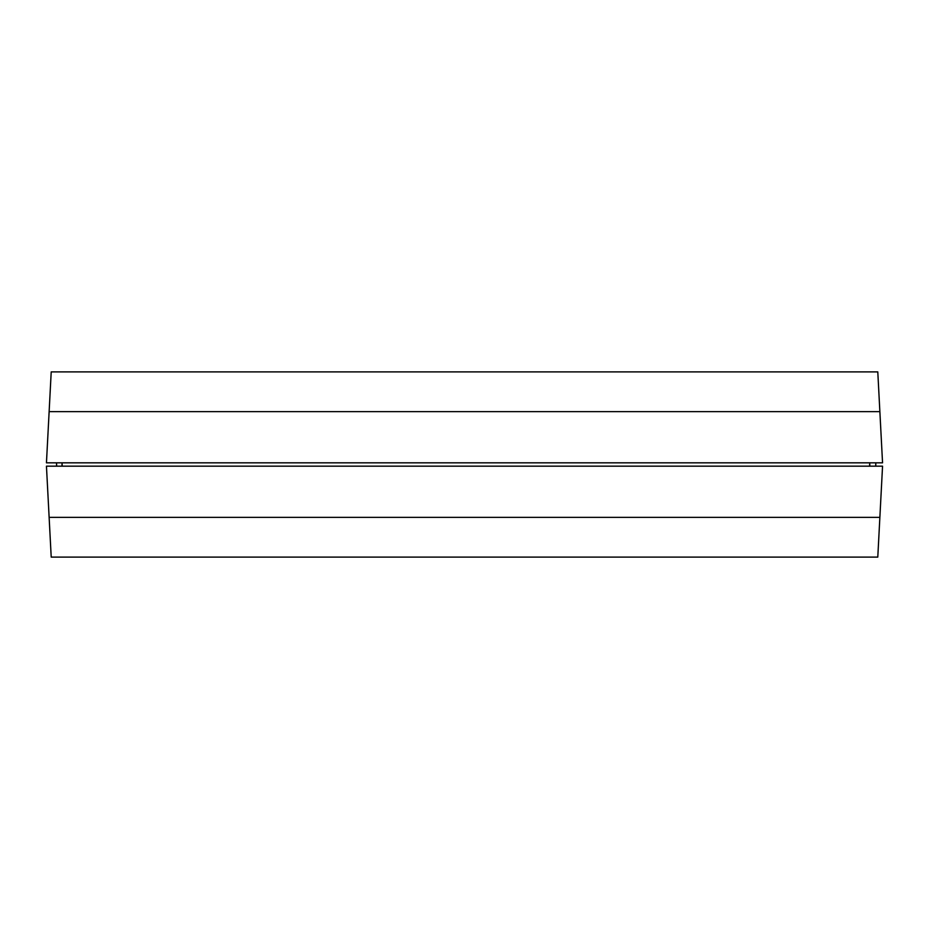 <?xml version="1.0" encoding="UTF-8"?>
<svg xmlns="http://www.w3.org/2000/svg" width="929" height="929" viewBox="0 0 929 929"><rect width="100%" height="100%" fill="white"/><g stroke="black" fill="none" stroke-linecap="round" stroke-linejoin="round"><path stroke-width="1.39" d="M882.55 466.172L46.45 466.172L49.132 517.36L879.868 517.36L877.789 557.11L51.211 557.11L46.45 466.172L882.55 466.172L879.868 517.36L882.55 466.172M62.104 466.172L62.197 464.5L62.104 466.172M869.602 464.5L869.683 466.172L869.602 464.5M879.066 532.735L879.868 517.36L879.066 532.735M49.934 532.735L49.132 517.36L49.934 532.735M50.607 545.59L51.211 557.11L877.789 557.11L878.393 545.59M879.868 517.36L49.132 517.36M875.757 464.5L875.838 466.172L875.757 464.5M56.518 466.172L56.599 464.5L56.518 466.172M49.132 411.64L46.45 462.828L882.55 462.828L879.868 411.64L49.132 411.64L46.45 462.828L882.55 462.828L879.066 396.265L879.868 411.64L49.132 411.64L51.211 371.89L877.789 371.89L879.066 396.265L877.789 371.89L51.211 371.89L49.132 411.64L50.607 383.41M869.683 462.828L869.858 466.172L869.683 462.828M61.929 466.172L62.104 462.828L61.929 466.172M878.393 383.41L879.868 411.64M875.838 462.828L875.664 466.172L875.838 462.828M56.518 462.828L56.692 466.172L56.518 462.828"/></g></svg>
